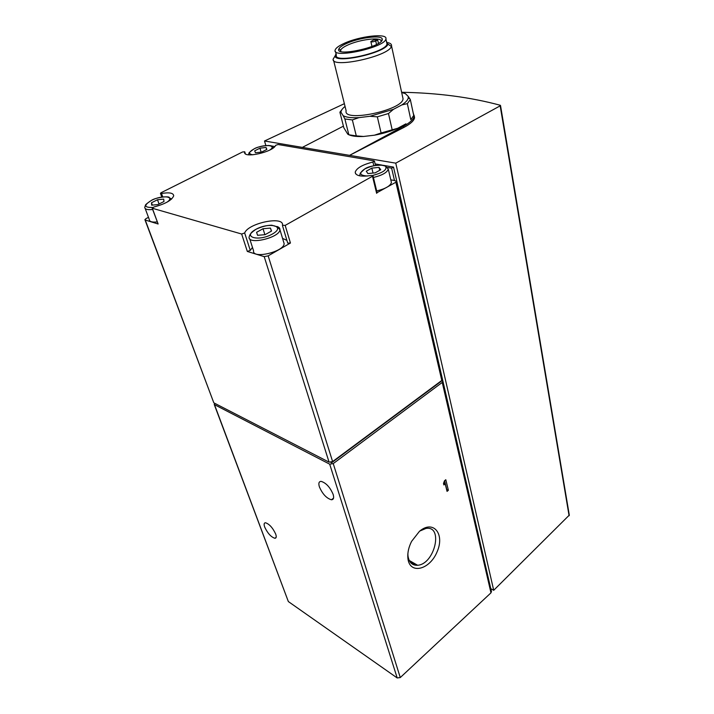 <?xml version="1.0" encoding="UTF-8"?>
<svg xmlns="http://www.w3.org/2000/svg" width="714" height="714" viewBox="0 0 714 714"><rect width="100%" height="100%" fill="white"/><g stroke="black" fill="none" stroke-linecap="round" stroke-linejoin="round"><path stroke-width="1.07" d="M569.299 515.115L493.704 590.291L395.761 163.158L500.166 105.842L500.255 105.261C470.687 97.247 437.807 92.918 401.625 92.276M379.027 167.379L380.749 169.718L375.189 172.842L367.915 173.591L366.282 171.217L371.824 168.129L379.027 167.379L379.732 170.298M266.036 147.459L266.884 149.404L261.592 152.082L255.469 152.787L254.693 150.824L259.958 148.173L266.036 147.459L266.643 149.529M270.454 228.087L271.525 231.059L265.064 234.683L257.567 235.299L256.594 232.3L263.02 228.721L270.454 228.087L271.391 231.131M163.711 199.117L163.97 201.518L157.937 204.57L151.68 205.186L151.493 202.758L157.499 199.742L163.711 199.117M278.076 144.514L374.056 160.855L374.466 161.168L372.922 162.042C362.578 164.657 356.67 168.031 355.206 172.163C355.652 175.903 361.097 176.992 371.53 175.43L372.994 175.742L372.485 176.26L285.181 225.401L282.476 225.24C284.297 215.628 248.204 223.071 244.67 232.969L241.662 234.022L152.332 208.256L153.885 207.006C165.38 203.936 171.985 200.188 173.707 195.761C173.377 192.941 169.307 192.191 161.498 193.494L160.445 193.307L161.123 192.7L242.555 151.975L244.741 151.787L244.652 152.234C243.126 158.731 273.337 152.028 275.631 145.335L278.076 144.514M340.819 51.47L340.721 50.034C341.426 48.57 343.648 46.963 347.388 45.214C359.294 39.457 381.597 36.691 381.115 41.162L381.097 41.439M377.715 40.064L375.734 40.993C373.101 41.956 371.467 42.144 370.852 41.537L373.761 39.904L377.715 40.064L378.456 43.402M401.67 92.508L405.382 93.641L408.212 96.39L408.265 97.952C407.819 100.076 405.668 102.405 401.803 104.94L393.476 109.304L369.968 116.275L358.937 117.64C351.458 118.051 346.183 117.391 343.113 115.641L340.917 112.116C341.105 110.384 342.479 108.492 345.049 106.44M402.634 96.908L403.044 98.791C402.866 110.233 342.711 122.754 346.129 110.759L333.59 60.404M408.212 96.39L410.336 99.585L407.337 103.628L401.803 104.94M340.917 112.687L339.9 112.223L342.104 109.367M358.937 117.64L352.35 119.925L344.88 118.961L343.113 115.641M393.476 109.304L388.478 113.526L377.34 116.837L369.968 116.275M410.336 99.585L413.736 115.481L410.8 119.649L407.337 103.628M339.9 112.223L343.818 127.761L347.763 134.17L348.851 134.794L344.88 118.961M352.35 119.925L356.286 135.883L348.851 134.794M377.34 116.837L381.097 132.965L397.725 128.252C390.647 131.349 382.891 133.661 374.448 135.196L381.097 132.965M388.478 113.526L392.147 129.671M356.286 135.883L363.515 136.472C357.143 136.767 352.332 136.222 349.092 134.866M388.05 42.67C390.638 43.331 391.799 44.429 391.531 45.955L391.37 46.455C388.862 56.326 331.376 68.794 333.126 59.191L335.062 55.951M346.076 43.706C358.847 37.547 382.74 34.567 382.249 39.324C383.543 46.66 334.045 57.486 338.918 48.855C339.677 47.294 342.068 45.58 346.076 43.706M343.702 43.59C359.124 36.155 387.97 32.826 385.899 38.94C385.346 47.436 331.707 59.146 335.143 50.105C335.678 48.177 338.534 46.008 343.702 43.59M386.685 42.519L386.997 43.929C386.47 52.541 332.965 64.18 336.356 55.023L335.491 51.533M339.971 51.14L340.667 50.685M386.399 41.225L387.97 44.161C385.596 53.023 333.706 64.314 335.196 55.728L336.044 53.755M252.47 247.401L250.284 250.4L247.321 251.444L264.198 256.638L268.161 255.871L290.437 243.028L287.724 243.117L282.512 225.722L287.724 243.117M268.161 255.871L332.608 461.574L441.787 380.464L442.368 379.134M377.108 192.637L395.877 182.231L441.787 380.464M332.608 461.574L329.065 462.145L213.816 402.839L144.987 219.885M148.476 217.351L146.075 218.582L144.897 219.662L145.254 220.028L158.133 224L152.162 208.158M331.421 462.172L331.599 462.752L330.778 462.333M442.082 380.205L442.894 381.419L442.243 382.427L490.973 592.834L400.268 677.559L397.189 677.952L288.349 601.563L214.227 404.445M442.171 380.58L331.599 462.752M442.243 382.427L333.242 463.591L329.698 464.162L214.495 404.668L214.575 403.231M264.698 527.084C267.661 533.331 271.07 537.062 274.917 538.285C276.354 538.178 276.604 536.75 275.675 534.027C272.721 527.762 269.321 524.005 265.465 522.755C263.993 522.871 263.734 524.308 264.698 527.084M319.381 486.841C322.487 494.008 326.494 498.31 331.421 499.764C333.572 499.684 334.152 497.899 333.143 494.391C330.064 487.216 326.066 482.887 321.13 481.379C318.908 481.45 318.319 483.271 319.381 486.841M445.804 479.719L444.465 480.817L443.501 483.432L443.867 484.94L445.206 483.842L447.053 491.375L448.374 490.277L445.804 479.719M419.493 531.278C433.371 519.355 445.134 534.081 437.022 551.993C429.56 570.138 409.292 574.877 407.873 558.045C407.435 552.707 408.685 547.147 411.603 541.355L419.493 531.278M491.402 591.344L490.973 592.834M490.197 586.14L393.521 167.094L391.629 168.165L394.494 180.535L396.672 181.392L395.877 182.231M493.704 590.291L490.786 588.666M414.245 115.686L414.557 117.712C414.022 120.737 410.443 123.995 403.803 127.476L349.574 155.357L264.51 140.997L265.858 145.549M264.51 140.997L344.362 103.682M393.521 167.094L383.623 165.38M382.097 165.112L375.127 163.908M274.81 146.522L270.267 145.736M269.08 145.531L267.946 145.469M391.629 168.165L387.675 167.469M395.761 163.158L349.574 155.357L403.535 126.253C410.139 122.612 413.701 119.229 414.209 116.096L413.21 113.026M302.352 147.387L343.416 126.155M405.945 123.825L397.725 128.252M374.448 135.196L363.515 136.472M390.79 179.839L394.494 180.535M391.111 181.204L391.424 182.543C390.237 186.051 385.319 188.853 376.689 190.933M282.548 238.369L286.894 240.359M283.592 241.796L284.136 243.626C284.199 251.828 252.015 259.361 253.568 250.81L249.704 238.779M157.232 221.92C152.091 222.438 149.458 221.679 149.333 219.635L145.201 208.542M152.368 205.114L151.493 202.758M159.052 204.008L157.499 199.742M264.885 234.701L263.02 228.721M261.146 152.136L259.958 148.173M373.029 173.065L371.824 168.129M419.743 531.073L425.91 528.458C443.733 525.192 434.817 564.203 417.61 565.265C412.121 565.55 408.908 562.391 407.971 555.769L407.881 553.546M443.689 483.119L445.206 483.842M446.616 489.599L448.374 490.277M446.75 489.492L444.599 480.7M410.309 562.266L417.047 565.309M367.38 176.019C359.49 175.474 358.642 173.1 364.836 168.906C373.458 165.005 380.375 164.122 385.578 166.255C387.39 169.629 383.106 172.69 372.708 175.43M252.881 154.804C248.142 154.019 248.534 152.046 254.05 148.905C263.439 143.942 277.487 144.737 269.99 149.913M255.799 229.39C269.356 221.751 286.314 226.177 272.445 234.013C258.388 241.948 241.734 237.03 255.799 229.39C248.213 234.772 250.56 235.192 249.811 235.049L249.124 236.959C247.49 245.339 279.915 237.708 279.933 229.703L277.318 226.882L271.757 225.205C266.84 225.267 261.52 226.668 255.791 229.39M152.689 207.453C143.969 207.631 143.55 205.275 151.439 200.393C162.123 194.77 175.76 196.216 166.987 202.187M376.635 193.324L372.485 176.26M290.437 243.028L285.181 225.401M264.198 256.638L329.065 462.145M145.254 220.028L213.816 402.839M247.321 251.444L241.662 234.022M158.133 224L152.332 208.256M214.495 404.668L288.349 601.563M329.698 464.162L397.189 677.952M333.242 463.591L400.268 677.559M500.166 105.842L569.094 515.785M403.803 127.476L403.535 126.253M376.519 44.473L375.734 40.993M245.321 153.724L244.732 151.823M373.815 165.71L372.922 162.042M250.284 250.4L244.67 232.969M162.738 196.912L161.498 193.494M169.298 197.698L171.547 199.081M152.653 209.497C147.486 210.041 144.853 209.318 144.746 207.328L145.388 205.516C144.933 205.07 146.941 203.365 151.43 200.393C155.947 197.251 170.084 195.77 169.325 197.724L171.324 199.268M248.579 154.795L248.579 154.581C249.713 152.448 246.58 154.358 254.05 148.905C258.825 145.718 272.552 144.683 271.65 146.406L273.408 147.789M276.862 226.463C279.013 227.106 280.04 228.185 279.933 229.703L284.136 243.626M385.855 166.451L388.291 169.147C387.068 172.592 382.106 175.358 373.413 177.465M359.579 175.814L360.329 173.047L364.827 168.906C370.111 164.943 386.078 164.149 385.979 166.585L388.291 169.147L391.424 182.543M340.605 50.408L340.864 51.479M408.265 97.952L409.756 98.657M391.531 45.955L403.044 98.791M381.115 41.162L382.249 39.324M340.721 50.034L338.918 48.855M385.899 38.94L386.997 43.929M335.196 55.728L333.126 59.191M387.97 44.161L391.37 46.455M442.894 381.419L491.491 591.719M396.672 181.392L442.439 379.464M500.514 105.502L569.326 515.285M414.557 117.712L414.209 116.096M371.985 46.499L370.887 41.698M245.348 153.742L244.741 151.787M245.018 153.421L244.652 152.234M375.484 165.398L374.466 161.168M355.617 173.797L355.206 172.163M377.144 192.798L372.994 175.742M161.792 197.046L160.489 193.432M331.421 499.764L333.545 498.131M274.917 538.285L276.148 537.347M407.971 555.769L407.873 558.045M417.61 565.265L409.193 560.445"/></g></svg>
